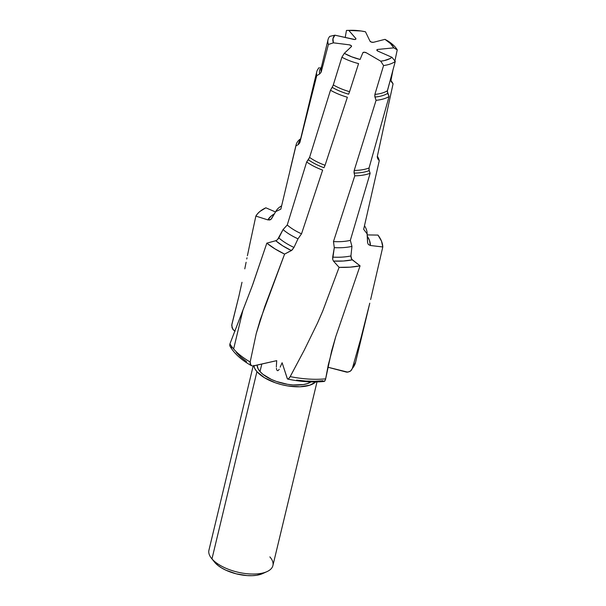 <?xml version="1.0" encoding="UTF-8"?>
<svg xmlns="http://www.w3.org/2000/svg" width="606" height="606" viewBox="0 0 606 606"><rect width="100%" height="100%" fill="white"/><g stroke="black" fill="none" stroke-linecap="round" stroke-linejoin="round"><path stroke-width="0.91" d="M253.156 366.001L208.934 550.21A32.898 14.612 13.5 0 0 211.971 558.899L256.921 371.66A32.898 14.612 -166.5 0 1 253.823 365.865M269.867 556.891A32.898 14.612 -166.5 0 1 267.004 571.61A32.898 14.612 -166.5 0 1 211.971 558.899A32.898 14.612 -166.5 0 1 211.449 558.27L214.463 562.042A28.512 12.665 13.5 0 0 214.91 562.58L211.971 558.899L217.766 565.292L221.478 567.86L225.902 570.201L236.173 573.814L247.036 575.586L252.164 575.685L256.823 575.245L262.686 573.564M321.142 68.342A36.277 16.112 13.5 0 0 321.195 72.069L328.399 44.473L333.406 42.829A31.717 14.09 -166.5 0 1 334.898 35.178L354.737 39.496L355.57 39.322L355.722 38.367L348.791 30.406L361.153 31.004L365.486 31.792L369.993 41.14L371.463 42.132L373.523 42.284L384.984 39.352L390.431 43.511L393.809 47.859L377.833 49.427L376.826 50.101L377.947 51.154L391.961 57.305L389.863 58.668L384.181 60.623L380.719 61.168L366.342 52.798L364.251 52.23L362.88 52.722L360.085 59.456A31.717 14.09 -166.5 0 1 344.314 53.336L341.882 57.214A36.277 16.112 13.5 0 0 358.578 63.592L349.564 91.673L358.578 63.592A36.277 16.112 -166.5 0 1 341.882 57.214L333.315 84.916A36.277 16.112 13.5 0 0 349.564 91.673L348.639 94.195A37.299 16.567 -166.5 0 1 332.217 87.355L333.315 84.916A36.277 16.112 13.5 0 0 349.564 91.673L348.639 94.195A37.299 16.567 -166.5 0 1 332.217 87.355L330.49 90.218A39.738 17.65 13.5 0 0 347.374 97.233L325.058 165.279L347.374 97.233A39.738 17.65 -166.5 0 1 330.49 90.218L309.575 157.401A39.738 17.65 13.5 0 0 325.058 165.279L323.975 167.733A40.769 18.112 -166.5 0 1 308.34 159.757L309.575 157.401A39.738 17.65 13.5 0 0 325.058 165.279L323.975 167.733A40.769 18.112 -166.5 0 1 308.34 159.757L306.666 161.969A42.768 18.998 13.5 0 0 322.642 170.104L301.53 233.81L322.642 170.104A42.768 18.998 -166.5 0 1 306.666 161.969L287.236 225A42.768 18.998 13.5 0 0 301.53 233.81L298 238.817L301.53 233.81A42.768 18.998 -166.5 0 1 287.236 225L283.04 229.598A47.207 20.975 13.5 0 0 298 238.817L293.971 247.445L298 238.817A47.207 20.975 -166.5 0 1 283.04 229.598L278.821 237.938A49.745 22.096 13.5 0 0 293.971 247.445L291.41 250.558A53.131 23.604 -166.5 0 1 275.753 240.733L277.503 239.673L278.821 237.938A49.745 22.096 13.5 0 0 293.971 247.445L291.994 250.157L284.6 254.096A65.834 29.247 -166.5 0 1 266.829 243.15L252.831 284.335L242.93 310.196L233.621 348.973A65.834 29.247 13.5 0 0 250.172 361.994L256.24 333.527L260.232 319.87L284.6 254.096L274.95 248.869L266.829 243.15L275.753 240.733L282.813 245.885L291.41 250.558L284.6 254.096L264.792 306.575L256.24 333.527L250.172 361.994L250.808 365.145L252.641 366.032L276.707 360.653L276.404 365.713L276.707 360.653L253.399 365.956M260.012 371.554L261.792 364.115L260.012 371.554A29.391 13.052 13.5 0 0 285.062 383.848A29.391 13.052 13.5 0 0 310.992 381.931L307.348 383.621L303.212 384.605L293.122 384.961L287.555 384.31L276.45 381.477L271.329 379.409L262.951 374.349L260.012 371.554A29.391 13.052 13.5 0 1 257.133 365.153L258.058 368.728L260.012 371.554M276.374 366.342L276.351 366.978L276.374 366.342M276.404 368.259L276.639 369.546L276.404 368.259M276.904 370.168L276.639 369.546L276.904 370.168M277.987 370.607L277.381 370.645L277.987 370.607M279.184 369.312L278.472 370.258L279.184 369.312M280.192 367.138L282.116 362.736L280.192 367.138M236.332 352.419L240.817 357.108L246.559 361.661M255.861 216.092A65.834 29.247 -166.5 0 1 265.845 207.805L275.503 211.956L265.845 207.805L259.822 211.532L257.573 213.721L255.861 216.092L250.18 242.491L255.861 216.092L267.86 219.895A53.131 23.604 -166.5 0 1 274.374 213.888L271.427 215.834L267.86 219.895L255.861 216.092M247.415 255.709L250.18 242.491L247.415 255.709M246.99 257.777L246.756 258.997L246.99 257.777M246.104 262.262L244.786 268.852L246.104 262.262M241.991 282.275L238.938 296.008L241.991 282.275M234.105 330.679L232.037 327.801L231.863 324.392L238.938 296.008L231.704 325.361L232.795 329.293L235.06 331.262M251.392 365.66L250.142 363.524L250.172 361.994A65.834 29.247 -166.5 0 1 233.621 348.973A65.834 29.247 -166.5 0 1 229.924 343.875L229.727 345.39L230.28 346.64L229.727 345.39L229.924 343.875A65.834 29.247 13.5 0 0 233.621 348.973L242.93 310.196L229.924 343.875L252.255 285.896L266.829 243.15L275.753 240.733L277.503 239.673L283.04 229.598L287.236 225L306.666 161.969L309.575 157.401L330.49 90.218L333.111 85.522L341.882 57.214L344.314 53.336L351.404 46.594L351.109 45.564L349.147 44.814L333.406 42.829L332.952 38.723L334.898 35.178L329.785 36.375A36.277 16.112 13.5 0 0 328.399 44.473A36.277 16.112 -166.5 0 1 328.02 39.693A36.277 16.112 -166.5 0 1 329.785 36.375L334.898 35.178L353.662 39.39A2.174 0.962 13.5 0 0 355.927 38.928A2.174 0.962 13.5 0 0 355.722 38.367L348.791 30.406A31.717 14.09 -166.5 0 1 350.874 30.308A31.717 14.09 -166.5 0 1 365.486 31.792L369.993 41.14A2.174 0.962 13.5 0 0 373.523 42.284L384.984 39.352A31.717 14.09 -166.5 0 1 393.809 47.859L397.241 49.851L394.9 60.926L397.241 49.851A36.277 16.112 13.5 0 0 387.779 40.905A36.277 16.112 -166.5 0 1 397.241 49.851L393.809 47.859L377.833 49.427A2.174 0.962 13.5 0 0 376.841 49.972A2.174 0.962 13.5 0 0 377.947 51.154L391.961 57.305A31.717 14.09 -166.5 0 1 380.719 61.168L383.568 65.546L374.879 94.4A36.277 16.112 13.5 0 0 387.401 90.741L387.651 93.362A37.299 16.567 -166.5 0 1 374.962 97.051L376.068 100.323L354.199 170.453A39.738 17.65 13.5 0 0 369.062 167.96L369.19 170.619A40.769 18.112 -166.5 0 1 354.139 173.111L354.775 175.831L333.467 241.582L334.292 247.649L332.686 257.118A49.745 22.096 13.5 0 0 350.927 255.944L351.707 259.239L360.07 265.829A65.834 29.247 -166.5 0 1 339.102 267.352L322.862 310.726L317.43 323.21L304.22 350.23L290.221 376.614A65.834 29.247 13.5 0 0 325.664 378.833L331.656 350.836L335.724 336.739L360.07 265.829L350.147 267.155L339.102 267.352L333.436 261.057L343.397 261.012L352.283 259.845A53.131 23.604 -166.5 0 1 333.436 261.057L332.679 259.292L332.686 257.118A49.745 22.096 13.5 0 0 350.927 255.944L351.95 246.377A47.207 20.975 -166.5 0 1 334.292 247.649A47.207 20.975 13.5 0 0 351.95 246.377L350.336 240.362A42.768 18.998 -166.5 0 1 333.467 241.582A42.768 18.998 13.5 0 0 350.336 240.362L370.145 173.278A42.768 18.998 -166.5 0 1 354.775 175.831A42.768 18.998 13.5 0 0 370.145 173.278L369.19 170.619A40.769 18.112 -166.5 0 1 354.139 173.111L354.199 170.453A39.738 17.65 13.5 0 0 369.062 167.96L389.075 96.513A39.738 17.65 -166.5 0 1 376.068 100.323A39.738 17.65 13.5 0 0 389.075 96.513L387.651 93.362A37.299 16.567 -166.5 0 1 374.962 97.051L374.879 94.4A36.277 16.112 13.5 0 0 387.401 90.741L395.271 61.388A36.277 16.112 -166.5 0 1 383.568 65.546A36.277 16.112 13.5 0 0 395.271 61.388L391.961 57.305L395.271 61.388L387.287 91.377L389.075 96.513L369.062 167.96L369.001 169.953L370.145 173.278L350.336 240.362L351.95 246.377L350.927 255.944L351.207 258.27L352.283 259.845L360.07 265.829L335.724 336.739L328.278 364.888L325.49 379.674L324.187 381.447M271.867 218.198L271.708 218.455A49.745 22.096 13.5 0 1 271.889 218.152A49.745 22.096 13.5 0 0 271.708 218.455A49.745 22.096 13.5 0 0 271.549 218.736L269.935 219.948L267.86 219.895L270.874 219.486L275.753 211.585A47.207 20.975 -166.5 0 1 276.094 210.949A47.207 20.975 -166.5 0 1 281.593 205.866A47.207 20.975 13.5 0 0 275.753 211.585L280.836 209.146L295.925 145.849A42.768 18.998 -166.5 0 1 296.099 144.864A42.768 18.998 -166.5 0 1 300.682 138.744A42.768 18.998 13.5 0 0 295.925 145.849L298.281 144.629A40.769 18.112 -166.5 0 1 300.402 139.895A40.769 18.112 -166.5 0 0 298.281 144.629L295.925 145.849L280.836 209.146L275.753 211.585L271.549 218.736A49.745 22.096 13.5 0 1 271.708 218.455L276.094 210.949M299.796 142.781A39.738 17.65 13.5 0 1 299.978 141.668A39.738 17.65 13.5 0 0 299.796 142.781L298.281 144.629L299.796 142.781L316.749 75.652A39.738 17.65 -166.5 0 1 316.749 71.819A39.738 17.65 -166.5 0 1 319.317 67.508A39.738 17.65 13.5 0 0 316.749 75.652L319.657 73.993A37.299 16.567 -166.5 0 1 321.528 66.751A37.299 16.567 -166.5 0 0 319.657 73.993L316.749 75.652M287.767 379.091C300.796 381.818 312.923 382.606 324.149 381.454L324.793 381.091L325.664 378.833A65.834 29.247 -166.5 0 1 290.221 376.614L288.38 378.939L287.661 379.061L287.221 378.417L282.116 362.736L287.403 378.833L288.38 378.939L289.744 377.417L304.22 350.23L317.43 323.21L322.687 311.158L339.102 267.352L333.436 261.057L332.679 259.292L334.292 247.649L333.467 241.582L354.775 175.831L354.018 172.437L354.199 170.453L376.068 100.323L374.788 96.392L374.879 94.4L383.568 65.546L380.719 61.168L366.342 52.798A2.174 0.962 13.5 0 0 362.88 52.722L360.085 59.456L351.73 56.82L344.314 53.336L351.404 46.594A2.174 0.962 13.5 0 0 351.541 46.367A2.174 0.962 13.5 0 0 349.147 44.814L333.406 42.829L328.399 44.473L321.195 72.069L319.657 73.993L321.195 72.069A36.277 16.112 13.5 0 1 321.142 68.349L328.02 39.693M296.614 380.098L305.856 381.06L314.711 381.28L322.953 380.75L323.362 381.174M355.578 362.327A65.834 29.247 -166.5 0 1 352.359 368.387L350.654 370.948L347.814 372.16L327.793 367.206L346.753 372.182L349.798 371.531L351.389 370.213L352.359 368.387A65.834 29.247 13.5 0 0 355.57 362.335L369.774 303.189L361.024 337.815L352.359 368.387L361.024 337.815L369.774 303.189M367.084 232.795L367.584 241.476A49.745 22.096 13.5 0 1 367.584 242.726L367.092 233.818L363.668 229.318L379.265 160.696L377.765 158.817A40.769 18.112 -166.5 0 0 377.22 156.999A40.769 18.112 -166.5 0 1 377.765 158.817L379.265 160.696A42.768 18.998 13.5 0 0 377.356 156.257A42.768 18.998 -166.5 0 1 379.265 160.696L363.668 229.318L367.092 233.818A47.207 20.975 13.5 0 0 364.494 225.765A47.207 20.975 -166.5 0 1 367.084 232.795A47.207 20.975 -166.5 0 1 367.092 233.818L367.584 242.726L368.372 244.529L370.364 245.491L382.795 246.968L381.5 241.127L377.977 235.083L367.213 234.923L377.977 235.083A65.834 29.247 -166.5 0 1 382.795 246.968L370.637 299.569L382.795 246.968L370.364 245.491L369.463 240.317L367.281 236.196A53.131 23.604 -166.5 0 1 370.364 245.491L368.372 244.529L367.584 242.726A49.745 22.096 13.5 0 0 367.584 241.468M377.765 158.817L377.288 156.537L393.067 83.863L377.288 156.537L377.765 158.817M390.862 80.492A39.738 17.65 -166.5 0 1 393.067 83.863A39.738 17.65 13.5 0 0 390.984 80.643L390.862 80.492M391.362 81.772A37.299 16.567 -166.5 0 0 390.946 80.962A37.299 16.567 -166.5 0 1 391.362 81.772L393.067 83.863L390.9 80.78L392.976 70.001L390.923 79.575L391.362 81.772L390.9 80.78M387.779 40.905L384.984 39.352L387.779 40.905M350.874 30.308L348.458 30.368A36.277 16.112 13.5 0 0 346.45 30.451L345.223 37.496L346.45 30.451A36.277 16.112 -166.5 0 1 349.715 30.353M346.45 30.451L348.791 30.406L346.45 30.451M214.426 561.997L214.91 562.58A28.512 12.665 13.5 0 0 262.61 573.602L267.004 571.61M253.755 365.418L254.74 368.501L256.921 371.66L264.496 377.758L275.321 382.765L281.457 384.621L287.759 385.939L299.902 386.779L309.908 385.166L315.673 381.962A32.898 14.612 -166.5 0 1 286.926 385.795A32.898 14.612 -166.5 0 1 256.921 371.66L211.971 558.899A32.898 14.612 13.5 0 0 246.445 573.67A32.898 14.612 13.5 0 0 272.905 565.572L316.991 381.931M232.303 347.662L230.81 347.109M351.389 370.213L355.57 362.335M296.099 144.864L290.168 169.566M299.978 141.668L316.749 71.819M251.482 365.713C241.34 359.972 234.181 353.48 230.007 346.246"/></g></svg>
